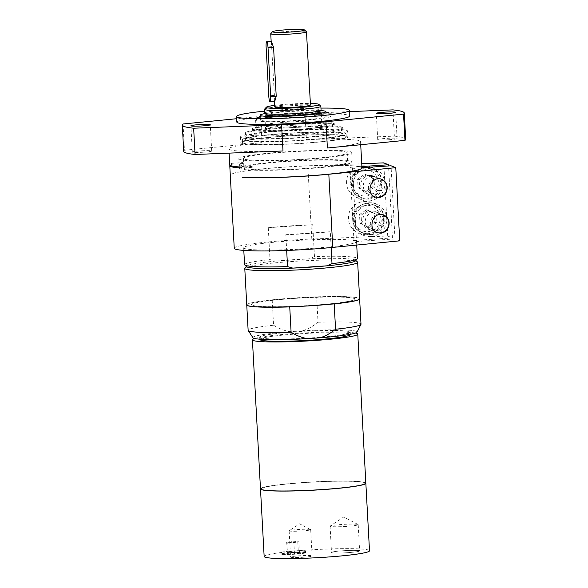 <?xml version="1.0" encoding="UTF-8"?>
<svg xmlns="http://www.w3.org/2000/svg" width="588" height="588" viewBox="0 0 588 588"><rect width="100%" height="100%" fill="white"/><g stroke="black" fill="none" stroke-linecap="round" stroke-linejoin="round"><path stroke-width="0.44" stroke-dasharray="2.94 2.21" d="M298.373 552.683C296.271 551.559 294.235 551.61 292.265 552.838C290.531 551.86 288.855 552.058 287.253 553.426C287.554 552.404 287.929 552.551 288.355 553.867C290.332 552.646 292.368 552.595 294.47 553.712C296.08 552.345 297.749 552.147 299.483 553.124L298.969 552.088L298.373 552.683L297.771 541.497L286.65 542.239L287.752 542.68L293.868 542.526L298.873 541.938L297.771 541.497M299.483 553.124L298.873 541.938M292.265 552.838L291.655 541.651M286.804 553.661A6.593 0.514 -3.1 0 0 288.311 553.94A6.593 0.514 -3.1 0 0 295.86 553.683A6.593 0.514 -3.1 0 0 299.931 552.948A6.593 0.514 -3.1 0 0 299.858 552.904A6.593 0.514 -3.1 0 0 293.052 552.845A6.593 0.514 -3.1 0 0 286.804 553.661L287.532 552.852L286.65 542.239M288.355 553.867L287.752 542.68M294.47 553.712L293.868 542.526M282.652 554.065A10.893 0.845 176.9 0 1 282.534 553.992A10.893 0.845 176.9 0 1 292.001 552.573A10.893 0.845 176.9 0 1 304.084 552.624A10.893 0.845 176.9 0 1 304.216 552.823A10.893 0.845 176.9 0 1 293.897 554.161A10.893 0.845 176.9 0 1 282.652 554.065M281.086 552.661A12.399 0.963 -3.1 0 0 293.89 552.771A12.399 0.963 -3.1 0 0 305.635 551.25A12.399 0.963 -3.1 0 0 305.664 551.169A12.399 0.963 -3.1 0 0 293.236 550.882A12.399 0.963 -3.1 0 0 280.91 552.514A12.399 0.963 -3.1 0 0 280.954 552.588A12.399 0.963 -3.1 0 0 281.086 552.661M305.569 552.522A12.399 0.963 -3.1 0 0 292.295 552.441A12.399 0.963 -3.1 0 0 280.99 554.014A12.399 0.963 -3.1 0 0 281.174 554.161A12.399 0.963 -3.1 0 0 294.448 554.241A12.399 0.963 -3.1 0 0 305.753 552.669A12.399 0.963 -3.1 0 0 305.569 552.522M264.152 556.476A52.751 4.094 176.9 0 1 316.601 549.537A52.751 4.094 176.9 0 1 369.499 550.772M347.949 552.639A14.083 1.095 -3.1 0 0 359.621 550.927A14.083 1.095 -3.1 0 0 345.501 550.596A14.083 1.095 -3.1 0 0 331.5 552.455A14.083 1.095 -3.1 0 0 347.949 552.639A14.083 1.095 176.9 0 1 332.367 552.022A14.083 1.095 176.9 0 1 356.372 550.412A14.083 1.095 176.9 0 1 347.949 552.639M303.165 557.248A10.782 0.838 -3.1 0 0 312.11 555.939A10.782 0.838 -3.1 0 0 301.299 555.682A10.782 0.838 -3.1 0 0 290.575 557.101A10.782 0.838 -3.1 0 0 303.165 557.248M376.416 222.83L369.235 227.659L361.583 223.822L361.113 215.164L368.294 210.335L375.945 214.164L376.416 222.83L374.821 222.191L374.35 213.532L366.699 209.696L359.518 214.524L359.988 223.19L367.64 227.019L374.821 222.191M367.64 227.019L369.235 227.659M359.988 223.19L361.583 223.822M359.518 214.524L361.113 215.164M366.699 209.696L368.294 210.335M374.35 213.532L375.945 214.164M374.49 187.285L367.309 192.114L359.658 188.285L359.187 179.619L366.368 174.79L374.019 178.62L374.49 187.285L372.895 186.653L372.424 177.988L364.773 174.151L357.592 178.987L358.063 187.645L365.714 191.482L372.895 186.653M365.714 191.482L367.309 192.114M358.063 187.645L359.658 188.285M357.592 178.987L359.187 179.619M364.773 174.151L366.368 174.79M372.424 177.988L374.019 178.62M370.859 234.656A15.075 14.818 111.7 0 0 375.629 205.653A15.075 14.818 111.7 0 0 356.284 214.164A15.075 14.818 111.7 0 0 370.859 234.656M368.933 199.075A15.075 14.818 111.7 0 0 373.703 170.064A15.075 14.818 111.7 0 0 354.351 178.583A15.075 14.818 111.7 0 0 368.933 199.075M374.005 212.106A9.423 9.261 111.7 0 0 371.028 230.231A9.423 9.261 111.7 0 0 383.119 224.91A9.423 9.261 111.7 0 0 374.005 212.106M371.454 211.085A9.423 9.261 -68.3 0 1 380.568 223.896A9.423 9.261 -68.3 0 1 362.803 219.03A9.423 9.261 -68.3 0 1 371.454 211.085M376.71 232.473A9.423 9.261 -68.3 0 1 371.013 220.088A9.423 9.261 -68.3 0 1 383.42 214.899M372.079 176.466A9.423 9.261 111.7 0 0 369.095 194.599A9.423 9.261 111.7 0 0 381.193 189.277A9.423 9.261 111.7 0 0 372.079 176.466M369.529 175.452A9.423 9.261 -68.3 0 1 378.635 188.256A9.423 9.261 -68.3 0 1 360.878 183.39A9.423 9.261 -68.3 0 1 369.529 175.452M374.776 196.84A9.423 9.261 -68.3 0 1 369.088 184.448A9.423 9.261 -68.3 0 1 381.487 179.259M274.743 101.489L271.34 41.447M232.716 173.504L232.716 173.504A65.937 5.116 176.9 0 1 307.833 165.801A65.937 5.116 176.9 0 1 361.973 167.911M230.033 165.272A65.937 5.116 176.9 0 1 232.209 164.221L242.675 163.523A56.522 4.388 -3.1 0 0 239.191 165.243A56.522 4.388 -3.1 0 0 240.007 165.926A56.522 4.388 -3.1 0 0 252.237 167.33L241.778 168.036M232.819 173.592A65.849 5.108 176.9 0 1 295.742 166.47A65.849 5.108 176.9 0 1 359.231 166.735L349.985 167.352A56.522 4.388 176.9 0 1 352.535 168.374L361.965 167.734M361.899 166.551L359.231 166.735A65.849 5.108 176.9 0 1 361.782 167.749A65.849 5.108 176.9 0 1 361.708 168.411M232.723 173.6A65.937 5.116 176.9 0 1 307.84 165.897L361.745 163.751M232.209 164.221L232.157 163.288L242.624 162.582L242.675 163.523M252.237 167.33L252.186 166.397L241.727 167.102M232.157 163.288A65.937 5.116 -3.1 0 0 229.732 164.816M252.186 166.397A56.522 4.388 176.9 0 1 239.955 164.993A56.522 4.388 176.9 0 1 239.14 164.309A56.522 4.388 176.9 0 1 242.624 162.582M240.154 168.741A56.522 4.388 176.9 0 1 239.338 168.058A56.522 4.388 176.9 0 1 295.543 160.627A56.522 4.388 176.9 0 1 352.212 161.943A56.522 4.388 176.9 0 1 315.08 168.087A56.522 4.388 176.9 0 1 252.392 170.145A56.522 4.388 176.9 0 1 240.154 168.741M239.647 159.363A56.522 4.388 176.9 0 1 238.831 158.679A56.522 4.388 176.9 0 1 295.029 151.248A56.522 4.388 176.9 0 1 351.705 152.571A56.522 4.388 176.9 0 1 300.189 159.738A56.522 4.388 176.9 0 1 239.647 159.363M244.645 168.44A51.965 4.035 176.9 0 1 243.895 167.815A51.965 4.035 176.9 0 1 295.558 160.98A51.965 4.035 176.9 0 1 347.662 162.192A51.965 4.035 176.9 0 1 300.299 168.778A51.965 4.035 176.9 0 1 244.645 168.44M244.138 159.061A51.965 4.035 176.9 0 1 243.388 158.437A51.965 4.035 176.9 0 1 295.051 151.601A51.965 4.035 176.9 0 1 347.155 152.814A51.965 4.035 176.9 0 1 299.792 159.407A51.965 4.035 176.9 0 1 244.138 159.061M346.523 526.385A14.083 1.095 176.9 0 1 330.081 526.194A14.083 1.095 176.9 0 1 330.191 526.047A14.083 1.095 176.9 0 1 344.083 524.342A14.083 1.095 176.9 0 1 358.077 524.533A14.083 1.095 176.9 0 1 358.202 524.672A14.083 1.095 176.9 0 1 346.523 526.385M301.747 530.986A10.782 0.838 176.9 0 1 289.156 530.846A10.782 0.838 176.9 0 1 289.245 530.729A10.782 0.838 176.9 0 1 299.88 529.428A10.782 0.838 176.9 0 1 310.589 529.575A10.782 0.838 176.9 0 1 310.685 529.678A10.782 0.838 176.9 0 1 301.747 530.986M383.736 217.384C383.045 210.445 379.378 205.491 372.726 202.515C362.392 199.56 354.674 202.573 349.573 211.54C346.567 221.345 349.801 228.725 359.283 233.664L366.919 234.972C377.614 233.524 383.214 227.659 383.736 217.384M370.962 236.582A16.956 16.67 -68.3 0 1 354.564 213.532A16.956 16.67 -68.3 0 1 386.536 222.293A16.956 16.67 -68.3 0 1 370.962 236.582M381.803 181.751C381.12 174.805 377.445 169.851 370.8 166.882C360.459 163.927 352.741 166.933 347.64 175.908C344.634 185.712 347.875 193.084 357.35 198.031L364.986 199.332C375.681 197.884 381.289 192.026 381.803 181.751M369.036 200.949A16.956 16.67 -68.3 0 1 352.631 177.892A16.956 16.67 -68.3 0 1 384.603 186.653A16.956 16.67 -68.3 0 1 369.036 200.949M389.058 139.731A9.702 0.75 -3.1 0 0 397.098 138.555A9.702 0.75 -3.1 0 0 385.772 138.423A9.702 0.75 -3.1 0 0 377.724 139.606A9.702 0.75 -3.1 0 0 389.058 139.731M203.654 152.196A9.702 0.75 -3.1 0 0 211.695 151.013A9.702 0.75 -3.1 0 0 200.368 150.888A9.702 0.75 -3.1 0 0 192.32 152.064A9.702 0.75 -3.1 0 0 203.654 152.196M183.037 123.987L184.456 150.249L262.027 142.619A65.937 5.116 176.9 0 0 228.864 148.874A65.937 5.116 176.9 0 0 283.004 150.984M349.493 111.61L304.996 113.381A65.937 5.116 -3.1 0 0 260.609 116.365L236.67 118.717M304.996 113.381L306.414 139.635L394.35 136.137L392.924 109.882M183.721 151.322A111.154 8.622 176.9 0 1 184.456 150.249M236.854 122.106A56.522 4.388 176.9 0 1 293.052 114.675A56.522 4.388 176.9 0 1 349.728 115.998M264.607 111.154A56.522 4.388 176.9 0 1 320.952 108.104M394.35 136.137A111.154 8.622 176.9 0 1 405.705 139.297M306.414 139.635A65.937 5.116 176.9 0 1 360.554 141.745A65.937 5.116 176.9 0 1 327.391 148M252.906 129.294A41.447 3.219 176.9 0 1 252.311 128.794A41.447 3.219 176.9 0 1 293.522 123.34A41.447 3.219 176.9 0 1 335.079 124.311A41.447 3.219 176.9 0 1 297.3 129.566A41.447 3.219 176.9 0 1 252.906 129.294M252.958 130.235A41.447 3.219 -3.1 0 0 297.352 130.507A41.447 3.219 -3.1 0 0 335.131 125.251A41.447 3.219 -3.1 0 0 293.574 124.281A41.447 3.219 -3.1 0 0 252.362 129.735A41.447 3.219 -3.1 0 0 252.958 130.235M255.545 129.117A38.771 3.006 176.9 0 1 255.016 128.515A38.771 3.006 176.9 0 1 293.53 123.546A38.771 3.006 176.9 0 1 332.36 124.325A38.771 3.006 176.9 0 1 297.932 129.316A38.771 3.006 176.9 0 1 255.545 129.117M256.515 127.17A37.683 2.925 176.9 0 1 255.971 126.714A37.683 2.925 176.9 0 1 256 126.582A37.683 2.925 176.9 0 1 293.434 121.76A37.683 2.925 176.9 0 1 331.176 122.51A37.683 2.925 176.9 0 1 331.22 122.642A37.683 2.925 176.9 0 1 296.874 127.42A37.683 2.925 176.9 0 1 256.515 127.17M256.155 120.606A37.683 2.925 176.9 0 1 255.611 120.15A37.683 2.925 176.9 0 1 293.081 115.197A37.683 2.925 176.9 0 1 330.86 116.079A37.683 2.925 176.9 0 1 296.521 120.856A37.683 2.925 176.9 0 1 256.155 120.606M260.793 120.297A32.972 2.558 176.9 0 1 260.315 119.893A32.972 2.558 176.9 0 1 293.103 115.557A32.972 2.558 176.9 0 1 326.164 116.328A32.972 2.558 176.9 0 1 296.109 120.511A32.972 2.558 176.9 0 1 260.793 120.297M265.114 113.558A32.972 2.558 176.9 0 1 320.703 110.551M352.535 168.374L356.497 241.521A56.522 4.388 176.9 0 1 356.534 241.661A56.522 4.388 176.9 0 1 331.095 246.717L331.14 247.563M355.519 260.851A54.633 4.241 176.9 0 0 355.483 260.197A54.633 4.241 176.9 0 0 309.406 258.83L275.272 261.123A54.633 4.241 176.9 0 1 309.406 258.83L314.47 256.603A56.522 4.388 176.9 0 1 357.445 258.536M314.47 256.603L313.551 239.728A56.522 4.388 176.9 0 1 353.947 240.499L349.985 167.352M265.982 129.36A28.217 2.19 176.9 0 1 265.578 129.015A28.217 2.19 176.9 0 1 293.625 125.303A28.217 2.19 176.9 0 1 321.915 125.964A28.217 2.19 176.9 0 1 296.205 129.544A28.217 2.19 176.9 0 1 265.982 129.36M285.827 234.7A56.522 4.388 -3.1 0 0 330.28 231.709L331.095 246.717A56.522 4.388 176.9 0 1 286.635 249.702L285.827 234.7L330.28 231.709M286.679 250.451L286.635 249.702A56.522 4.388 176.9 0 1 243.66 247.769A56.522 4.388 176.9 0 1 269.098 242.712A56.522 4.388 176.9 0 1 313.551 239.728L312.743 224.719A56.522 4.388 -3.1 0 0 268.282 227.71L270.01 259.595L275.272 261.123A54.633 4.241 176.9 0 0 246.703 266.085L246.387 266.438M399.737 240.823L394.996 238.926L391.035 165.779M394.996 238.926L356.497 241.521M353.947 240.499L392.446 237.912L387.705 236.023L311.802 239.044A65.937 5.116 -3.1 0 0 234.252 248.283M387.705 236.023L383.743 162.876M392.446 237.912L388.55 165.948M244.571 264.651A56.522 4.388 176.9 0 1 270.01 259.595M268.282 227.71L312.743 224.719M246.739 266.746A54.633 4.241 176.9 0 1 246.703 266.085M273.567 325.238C279.403 328.81 284.945 330.941 290.185 331.654L302.21 330.846C307.34 329.442 312.61 326.575 318.02 322.253L316.653 296.933L294.419 298.425L272.193 299.917L273.567 325.238A56.522 4.388 176.9 0 0 248.129 330.294M292.846 306.701L331.47 304.106M302.21 330.846A52.17 4.05 176.9 0 1 357.019 332.102M252.943 337.74A52.17 4.05 176.9 0 1 290.185 331.654M260.322 337.74A45.364 3.521 176.9 0 1 259.668 337.196A45.364 3.521 176.9 0 1 304.782 331.228A45.364 3.521 176.9 0 1 350.272 332.286A45.364 3.521 176.9 0 1 308.921 338.041A45.364 3.521 176.9 0 1 260.322 337.74M318.02 322.253A56.522 4.388 176.9 0 1 361.003 324.186M294.419 298.425A51.81 4.02 176.9 0 1 354.924 299.116A51.81 4.02 176.9 0 1 311.963 305.415A51.81 4.02 176.9 0 1 252.208 305.348A51.81 4.02 176.9 0 1 251.458 304.724A51.81 4.02 176.9 0 1 294.419 298.425M316.653 296.933A56.522 4.388 176.9 0 1 359.621 298.814M270.796 33.634A17.897 1.389 176.9 0 1 288.539 31.385A17.897 1.389 176.9 0 1 306.429 31.701M274.706 106.891A17.897 1.389 176.9 0 1 292.501 104.532A17.897 1.389 176.9 0 1 310.449 104.951M274.625 105.392A26.328 2.043 176.9 0 1 310.368 103.459M264.585 109.147A28.217 2.19 176.9 0 1 292.559 105.612A28.217 2.19 176.9 0 1 320.754 106.105M264.71 113.124A28.217 2.19 176.9 0 1 292.765 109.412A28.217 2.19 176.9 0 1 321.055 110.066M266.739 115.005A26.379 2.043 176.9 0 1 266.717 114.689A26.379 2.043 176.9 0 1 292.875 111.382A26.379 2.043 176.9 0 1 319.233 111.845A26.379 2.043 176.9 0 1 319.247 112.161M265.32 117.122A28.217 2.19 176.9 0 1 264.909 116.777A28.217 2.19 176.9 0 1 264.99 116.6A28.217 2.19 176.9 0 1 292.964 113.065A28.217 2.19 176.9 0 1 321.158 113.565A28.217 2.19 176.9 0 1 321.254 113.727A28.217 2.19 176.9 0 1 295.536 117.306A28.217 2.19 176.9 0 1 265.32 117.122M244.924 268.054A56.522 4.388 176.9 0 1 300.975 260.969A56.522 4.388 176.9 0 1 357.46 261.961M246.747 304.885A56.522 4.388 176.9 0 1 302.952 297.447A56.522 4.388 176.9 0 1 359.628 298.77M252.201 305.253A51.81 4.02 176.9 0 1 251.451 304.628A51.81 4.02 176.9 0 1 302.967 297.815A51.81 4.02 176.9 0 1 354.924 299.027A51.81 4.02 176.9 0 1 307.7 305.591A51.81 4.02 176.9 0 1 252.201 305.253M246.754 304.929A56.522 4.388 176.9 0 1 272.193 299.917M259.793 339.445A45.364 3.521 176.9 0 1 304.9 333.477A45.364 3.521 176.9 0 1 350.389 334.543M254.7 338.512A52.751 4.094 176.9 0 1 304.871 332.904A52.751 4.094 176.9 0 1 355.35 333.058M260.484 488.863A52.751 4.094 176.9 0 1 312.941 481.917A52.751 4.094 176.9 0 1 365.839 483.152M262.174 489.436A51.81 4.02 176.9 0 1 261.425 488.812A51.81 4.02 176.9 0 1 312.948 481.991A51.81 4.02 176.9 0 1 364.898 483.204A51.81 4.02 176.9 0 1 317.674 489.775A51.81 4.02 176.9 0 1 262.174 489.436M280.557 490.98A51.81 4.02 176.9 0 1 262.182 489.532A51.81 4.02 176.9 0 1 261.432 488.9A51.81 4.02 176.9 0 1 312.948 482.087A51.81 4.02 176.9 0 1 364.905 483.299A51.81 4.02 176.9 0 1 346.111 487.43M260.491 488.907A52.751 4.094 176.9 0 1 312.948 482.013A52.751 4.094 176.9 0 1 365.839 483.204M241.565 143.237A53.692 4.167 176.9 0 1 240.793 142.583A53.692 4.167 176.9 0 1 294.184 135.519A53.692 4.167 176.9 0 1 348.022 136.776A53.692 4.167 176.9 0 1 299.079 143.59A53.692 4.167 176.9 0 1 241.565 143.237M243.27 143.119A51.965 4.035 -3.1 0 0 298.932 143.465A51.965 4.035 -3.1 0 0 346.288 136.872A51.965 4.035 -3.1 0 0 294.191 135.659A51.965 4.035 -3.1 0 0 242.521 142.494A51.965 4.035 -3.1 0 0 243.27 143.119M241.264 137.607A53.692 4.167 176.9 0 1 240.485 136.96A53.692 4.167 176.9 0 1 293.875 129.897A53.692 4.167 176.9 0 1 347.714 131.153A53.692 4.167 176.9 0 1 298.777 137.959A53.692 4.167 176.9 0 1 241.264 137.607M245.806 137.305A49.076 3.807 176.9 0 1 245.093 136.71A49.076 3.807 176.9 0 1 293.897 130.257A49.076 3.807 176.9 0 1 343.105 131.403A49.076 3.807 176.9 0 1 298.373 137.621A49.076 3.807 176.9 0 1 245.806 137.305M342.106 127.17A48.988 3.8 176.9 0 1 342.804 127.692A48.988 3.8 176.9 0 1 342.819 127.758A48.988 3.8 176.9 0 1 298.167 133.968A48.988 3.8 176.9 0 1 245.696 133.652A48.988 3.8 176.9 0 1 244.99 133.057A48.988 3.8 176.9 0 1 244.998 132.991A48.988 3.8 176.9 0 1 290.075 126.817A48.988 3.8 176.9 0 1 342.106 127.17M243.123 140.304A51.965 4.035 176.9 0 1 242.366 139.679A51.965 4.035 176.9 0 1 294.037 132.844A51.965 4.035 176.9 0 1 346.141 134.057A51.965 4.035 176.9 0 1 298.777 140.65A51.965 4.035 176.9 0 1 243.123 140.304M246.049 140.106A48.988 3.8 176.9 0 1 245.343 139.518A48.988 3.8 176.9 0 1 294.051 133.072A48.988 3.8 176.9 0 1 343.164 134.218A48.988 3.8 176.9 0 1 298.52 140.429A48.988 3.8 176.9 0 1 246.049 140.106M367.89 231.635A13.186 12.965 111.7 0 0 378.062 211.188A13.186 12.965 111.7 0 0 355.586 212.702A13.186 12.965 111.7 0 0 367.89 231.635M368.309 233.642A15.075 14.818 -68.3 0 1 353.733 213.15A15.075 14.818 -68.3 0 1 382.149 220.934A15.075 14.818 -68.3 0 1 368.309 233.642M365.964 196.054A13.186 12.965 111.7 0 0 376.136 175.606A13.186 12.965 111.7 0 0 353.653 177.113A13.186 12.965 111.7 0 0 365.964 196.054M366.383 198.053A15.075 14.818 -68.3 0 1 351.8 177.561A15.075 14.818 -68.3 0 1 380.223 185.352A15.075 14.818 -68.3 0 1 366.383 198.053M271.656 46.643L266.121 47.018M274.302 95.41L268.76 95.785M260.609 116.365L262.027 142.619M311.802 239.044L307.84 165.897M245.652 134.49A49.076 3.807 176.9 0 1 244.946 133.895A49.076 3.807 176.9 0 1 289.678 127.669A49.076 3.807 176.9 0 1 342.245 127.993A49.076 3.807 176.9 0 1 342.958 128.588A49.076 3.807 176.9 0 1 298.219 134.814A49.076 3.807 176.9 0 1 245.652 134.49M298.969 552.088L299.931 552.948M304.216 552.823L305.635 551.25M282.534 553.992L280.954 552.588M305.753 552.669L305.664 551.169M280.99 554.014L280.91 552.514M364.464 233.649L361.914 232.635C355.056 230.371 350.088 220.89 354.027 212.371C358.298 204.786 364.648 202.206 373.079 204.631L375.629 205.653M362.539 198.068L359.988 197.054C353.131 194.79 348.162 185.308 352.102 176.79C356.372 169.204 362.715 166.624 371.153 169.05L373.703 170.064M368.478 229.217L371.028 230.231M375.453 211.717L378.003 212.731M366.544 193.577L369.095 194.599M373.52 176.077L376.07 177.098M238.831 158.679L239.14 164.309M239.191 165.243L239.338 168.058M351.705 152.571L352.212 161.943M243.388 158.437L243.895 167.815M347.155 152.814L347.662 162.192M358.077 524.533L343.686 517.006L330.191 526.047M330.081 526.194L331.5 552.455M358.202 524.672L359.621 550.927M310.589 529.575L299.571 523.812L289.245 530.729M289.156 530.846L290.575 557.101M310.685 529.678L312.11 555.939M383.714 215.01L383.104 214.767M377.239 232.708L376.129 232.267M381.788 179.369L381.178 179.127M375.306 197.068L374.203 196.635M376.327 203.955L372.726 202.515M363.774 235.457L359.283 233.664M374.402 168.315L370.8 166.882M361.841 199.817L357.35 198.031M397.098 138.555L395.68 112.293M377.724 139.606L376.305 113.344M211.695 151.013L210.276 124.759M192.32 152.064L190.902 125.81M252.311 128.794L252.362 129.735M335.079 124.311L335.131 125.251M256 126.582L255.016 128.515M331.176 122.51L332.36 124.325M255.611 120.15L255.971 126.714M330.86 116.079L331.22 122.642M260.065 115.204L260.315 119.893M325.906 111.639L326.164 116.328M356.534 241.661L356.718 245.049M360.716 144.721L360.554 141.745M229.099 153.123L228.864 148.874M243.66 247.769L243.799 250.4M271.164 41.461L271.193 42.079M274.353 100.43L274.412 101.511M264.909 116.777L265.578 129.015M321.254 113.727L321.915 125.964M259.668 337.196L259.778 339.195M350.272 332.286L350.382 334.285M240.485 136.96L240.793 142.583M347.714 131.153L348.022 136.776M244.998 132.991L245.093 136.71M342.804 127.692L343.105 131.403M242.366 139.679L242.521 142.494M346.141 134.057L346.288 136.872M244.99 133.057L245.343 139.518M342.819 127.758L343.164 134.218"/><path stroke-width="0.88" d="M365.839 483.204A52.751 4.094 176.9 0 1 365.846 483.248L369.499 550.772A52.751 4.094 176.9 0 1 321.416 557.461A52.751 4.094 176.9 0 1 264.909 557.115A52.751 4.094 176.9 0 1 264.152 556.476L260.491 488.951A52.751 4.094 176.9 0 1 260.491 488.907M383.42 214.899A9.423 9.261 -68.3 0 1 380.127 232.892A9.423 9.261 -68.3 0 1 376.71 232.473M381.487 179.259A9.423 9.261 -68.3 0 1 378.194 197.259A9.423 9.261 -68.3 0 1 374.776 196.84M266.702 41.763L271.406 41.461L273.574 47.407L276.213 96.175L274.743 101.489L270.098 101.805A5.652 0.933 86.2 0 1 268.76 95.785L266.121 47.018A5.652 0.933 86.2 0 1 266.702 41.763A5.652 0.933 86.2 0 1 268.032 47.782L270.678 96.542A5.652 0.933 86.2 0 1 270.098 101.805M242.285 177.319L242.285 177.319A65.937 5.116 176.9 0 0 313.676 175.467A65.937 5.116 176.9 0 0 361.796 168.315A65.937 5.116 176.9 0 0 361.973 167.911L360.716 144.721M229.099 153.123L229.732 164.816A65.937 5.116 -3.1 0 0 241.727 167.102L241.778 168.036A65.937 5.116 176.9 0 1 229.783 165.757A65.937 5.116 176.9 0 1 230.033 165.272M361.745 163.751L383.743 162.876L388.484 164.765L361.899 166.551M361.965 167.734L391.035 165.779L395.775 167.668L328.817 174.254A65.937 5.116 176.9 0 1 242.285 177.414M361.796 168.315L361.708 168.411A65.849 5.108 176.9 0 1 313.676 175.555A65.849 5.108 176.9 0 1 242.388 177.407M380.987 233.238L377.239 232.708C366.699 228.997 373.498 210.445 383.714 215.01C386.985 216.494 388.8 219.155 389.168 223.006C388.947 228.739 386.22 232.15 380.987 233.238M379.054 197.597L375.306 197.068C364.773 193.364 371.565 174.812 381.788 179.369C385.059 180.854 386.875 183.522 387.235 187.366C387.022 193.107 384.287 196.517 379.054 197.597M384.346 112.168A9.702 0.75 176.9 0 1 395.68 112.293A9.702 0.75 176.9 0 1 386.029 113.572A9.702 0.75 176.9 0 1 376.305 113.344A9.702 0.75 176.9 0 1 384.346 112.168M198.942 124.627A9.702 0.75 176.9 0 1 210.276 124.759A9.702 0.75 176.9 0 1 200.626 126.03A9.702 0.75 176.9 0 1 190.902 125.81A9.702 0.75 176.9 0 1 198.942 124.627M236.67 118.717L183.037 123.987A111.154 8.622 176.9 0 0 182.295 125.06L183.721 151.322A111.154 8.622 176.9 0 0 195.076 154.482L193.65 128.221L281.586 124.722A65.937 5.116 -3.1 0 0 325.972 121.738L403.544 114.116L404.963 140.37L327.391 148L325.972 121.738M403.544 114.116A111.154 8.622 176.9 0 0 404.279 113.043A111.154 8.622 176.9 0 0 392.924 109.882L349.493 111.61M281.586 124.722L283.004 150.984L195.076 154.482M193.65 128.221A111.154 8.622 176.9 0 1 182.295 125.06M320.952 108.104A56.522 4.388 176.9 0 1 349.419 110.368L349.728 115.998A56.522 4.388 176.9 0 1 298.212 123.164A56.522 4.388 176.9 0 1 237.67 122.789A56.522 4.388 176.9 0 1 236.854 122.106L236.545 116.483A56.522 4.388 176.9 0 1 264.607 111.154M349.419 110.368A56.522 4.388 176.9 0 1 297.903 117.534A56.522 4.388 176.9 0 1 237.361 117.166A56.522 4.388 176.9 0 1 236.545 116.483M404.279 113.043L405.705 139.297A111.154 8.622 176.9 0 1 404.963 140.37M320.703 110.551A32.972 2.558 176.9 0 1 325.906 111.639A32.972 2.558 176.9 0 1 295.852 115.821A32.972 2.558 176.9 0 1 260.535 115.608A32.972 2.558 176.9 0 1 260.065 115.204A32.972 2.558 176.9 0 1 265.114 113.558M331.14 247.563L332.007 263.593L326.95 265.82A54.633 4.241 176.9 0 1 292.817 268.113L326.95 265.82A54.633 4.241 176.9 0 0 355.519 260.851L357.291 258.889A56.522 4.388 176.9 0 1 332.007 263.593M356.718 245.049L357.445 258.536A56.522 4.388 176.9 0 1 357.291 258.889M229.783 165.757L234.252 248.283A65.937 5.116 -3.1 0 0 332.779 247.401L399.737 240.823L395.775 167.668M388.55 165.948L388.484 164.765M244.762 264.982L246.739 266.746A54.633 4.241 176.9 0 0 247.342 267.084A54.633 4.241 176.9 0 0 292.817 268.113L287.554 266.584A56.522 4.388 176.9 0 1 244.762 264.982A56.522 4.388 176.9 0 1 244.571 264.651L243.799 250.4M287.554 266.584L286.679 250.451M331.47 304.106L334.19 303.923L335.564 329.243C330.155 333.565 324.885 336.432 319.754 337.835L307.73 338.644C302.482 337.938 296.94 335.799 291.104 332.227L289.737 306.907L292.846 306.701M359.621 298.814A56.522 4.388 176.9 0 1 359.628 298.866L361.003 324.186A56.522 4.388 176.9 0 1 360.959 324.385L357.019 332.102A52.17 4.05 176.9 0 1 319.754 337.835M307.73 338.644A52.17 4.05 176.9 0 1 252.943 337.74L248.195 330.493A56.522 4.388 176.9 0 1 248.129 330.294L246.754 304.974A56.522 4.388 176.9 0 1 246.754 304.929M360.959 324.385A56.522 4.388 176.9 0 1 335.564 329.243M359.628 298.866A56.522 4.388 176.9 0 1 334.19 303.923M304.452 29.937L306.429 31.701A17.897 1.389 176.9 0 1 306.488 31.803A17.897 1.389 176.9 0 1 290.171 34.075A17.897 1.389 176.9 0 1 271.002 33.957A17.897 1.389 176.9 0 1 270.745 33.744A17.897 1.389 176.9 0 1 270.796 33.634L272.567 31.664A16.016 1.242 176.9 0 1 288.451 29.657A16.016 1.242 176.9 0 1 304.452 29.937A16.016 1.242 176.9 0 1 290.531 32.024A16.016 1.242 176.9 0 1 272.759 31.958A16.016 1.242 176.9 0 1 272.567 31.664M306.488 31.803L310.449 104.951A17.897 1.389 176.9 0 1 294.132 107.222A17.897 1.389 176.9 0 1 274.964 107.104A17.897 1.389 176.9 0 1 274.706 106.891L274.412 101.511M310.368 103.459A26.328 2.043 176.9 0 1 318.777 104.341A26.328 2.043 176.9 0 1 295.889 107.773A26.328 2.043 176.9 0 1 266.665 107.663A26.328 2.043 176.9 0 1 266.357 107.185A26.328 2.043 176.9 0 1 274.625 105.392M318.777 104.341L320.754 106.105A28.217 2.19 176.9 0 1 320.85 106.274A28.217 2.19 176.9 0 1 295.132 109.846A28.217 2.19 176.9 0 1 264.916 109.662A28.217 2.19 176.9 0 1 264.504 109.324A28.217 2.19 176.9 0 1 264.585 109.147L266.357 107.185M320.85 106.274L321.055 110.066A28.217 2.19 176.9 0 1 320.982 110.243A28.217 2.19 176.9 0 1 294.243 113.712A28.217 2.19 176.9 0 1 265.122 113.462A28.217 2.19 176.9 0 1 264.806 113.286A28.217 2.19 176.9 0 1 264.71 113.124L264.504 109.324M320.982 110.243L319.247 112.161A26.379 2.043 176.9 0 1 294.257 115.402A26.379 2.043 176.9 0 1 267.026 115.167A26.379 2.043 176.9 0 1 266.739 115.005L264.806 113.286M355.836 260.506L357.46 261.961A56.522 4.388 176.9 0 1 357.651 262.292A56.522 4.388 176.9 0 1 306.135 269.458A56.522 4.388 176.9 0 1 245.593 269.084A56.522 4.388 176.9 0 1 244.777 268.4A56.522 4.388 176.9 0 1 244.924 268.054L246.387 266.438M357.651 262.292L359.628 298.77A56.522 4.388 176.9 0 1 308.105 305.936A56.522 4.388 176.9 0 1 247.57 305.562A56.522 4.388 176.9 0 1 246.747 304.885L244.777 268.4M289.737 306.907A56.522 4.388 176.9 0 1 246.754 304.974M291.104 332.227A56.522 4.388 176.9 0 1 248.195 330.493M350.382 334.285L350.389 334.543A45.364 3.521 176.9 0 1 309.038 340.29A45.364 3.521 176.9 0 1 260.447 339.996A45.364 3.521 176.9 0 1 259.793 339.445L259.778 339.195M355.35 333.058A52.751 4.094 176.9 0 1 357.769 334.138A52.751 4.094 176.9 0 1 309.685 340.827A52.751 4.094 176.9 0 1 253.178 340.481A52.751 4.094 176.9 0 1 252.414 339.849A52.751 4.094 176.9 0 1 254.7 338.512M357.769 334.138L365.839 483.152A52.751 4.094 176.9 0 1 317.755 489.841A52.751 4.094 176.9 0 1 261.248 489.495A52.751 4.094 176.9 0 1 260.484 488.863L252.414 339.849M346.111 487.43A51.81 4.02 176.9 0 1 280.557 490.98M365.846 483.248A52.751 4.094 176.9 0 1 317.763 489.936A52.751 4.094 176.9 0 1 261.256 489.591A52.751 4.094 176.9 0 1 260.491 488.951M273.574 47.407L268.032 47.782M276.213 96.175L270.678 96.542M332.779 247.401L328.817 174.254M270.745 33.744L271.164 41.461M266.57 114.858L265.261 116.299M319.402 111.992L320.857 113.286"/></g></svg>
